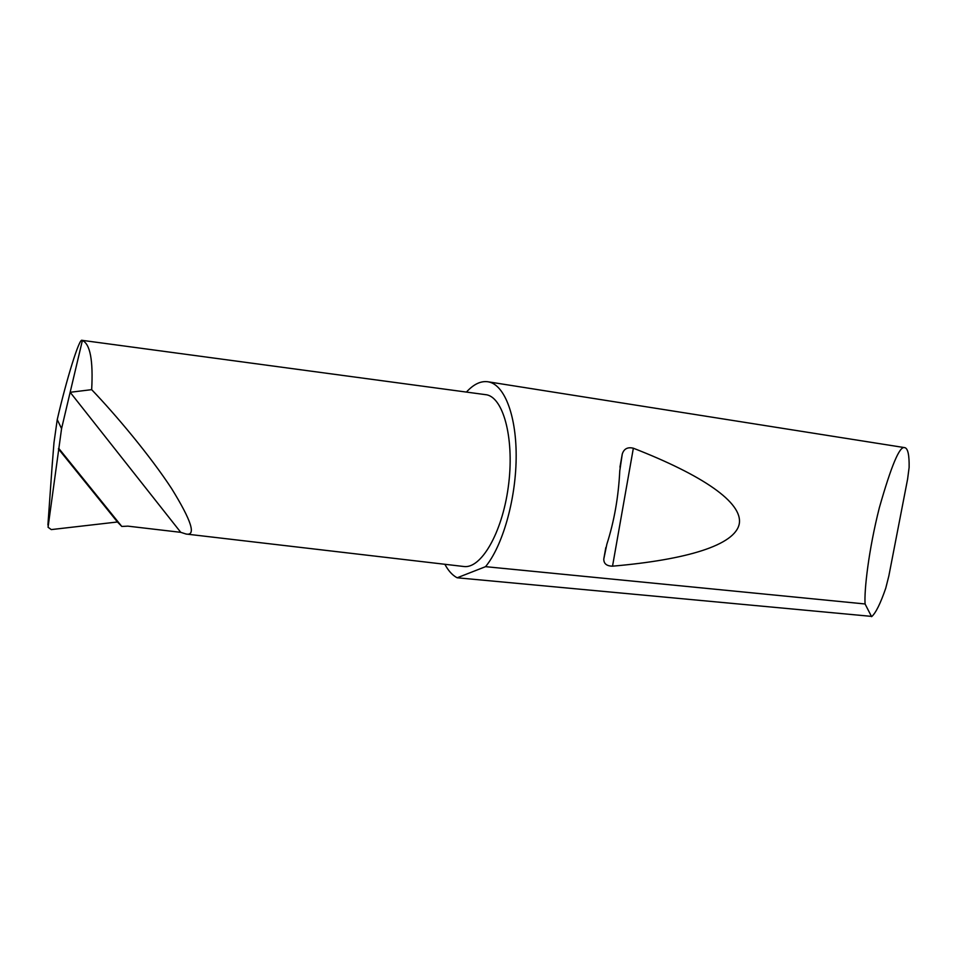 <?xml version="1.0" encoding="UTF-8"?>
<svg xmlns="http://www.w3.org/2000/svg" width="957" height="957" viewBox="0 0 957 957"><rect width="100%" height="100%" fill="white"/><g stroke="black" fill="none" stroke-linecap="round" stroke-linejoin="round"><path stroke-width="1.44" d="M51.977 467.949L53.987 442.613L57.241 419.609L61.571 428.628L82.386 340.477C90.173 344.03 93.26 360.418 91.669 389.655L70.16 392.286L180.753 532.331L186.077 534.03C196.376 536.04 191.567 520.895 171.626 488.596C150.321 456.034 116.108 415.171 91.669 389.655M180.753 532.331L127.903 526.147L121.79 526.446L117.448 521.984L51.271 529.592L48.053 527.235L61.571 428.628M606.846 544.258C614.191 521.326 618.497 496.874 619.765 470.892L622.265 454.037C623.964 448.773 627.66 446.835 633.355 448.211C702.342 475.127 742.967 502.449 739.271 523.826C735.096 545.143 686.863 559.725 612.528 566.173C606.654 566.066 603.735 563.697 603.783 559.044L606.846 544.258M871.588 616.667L865.08 603.975C864.123 590.601 868.537 550.311 879.363 507.665C891.242 465.951 899.616 445.938 904.485 447.649L904.915 447.673C907.918 448.558 909.329 455.137 909.126 467.423L907.595 479.146L888.85 575.923L885.739 588.244C880.536 603.329 875.918 612.707 871.899 616.416L457.195 577.777L485.546 566.664C502.389 546.28 515.584 500.69 516.146 458.846C516.78 416.953 504.985 385.575 489.111 382.01L487.867 381.759C480.749 380.802 473.619 384.224 466.502 391.999M865.08 603.975L485.546 566.664M444.861 564.283C448.187 570.504 452.051 574.87 456.453 577.394L457.195 577.777M186.376 534.066L463.559 566.472C480.821 569.355 502.018 533.444 508.251 487.197C514.687 440.998 504.16 398.674 486.969 394.846L82.135 340.345M121.79 526.446L58.772 448.402M57.241 419.609L57.312 419.298C66.32 380.12 79.383 337.558 82.051 340.333L82.386 340.477M117.448 521.984L58.377 448.845M52.396 462.075L47.91 525.01M612.528 566.173L633.355 448.211M904.915 447.673L487.867 381.759M603.783 559.044L605.817 547.536M619.957 467.148L622.265 454.037"/></g></svg>
